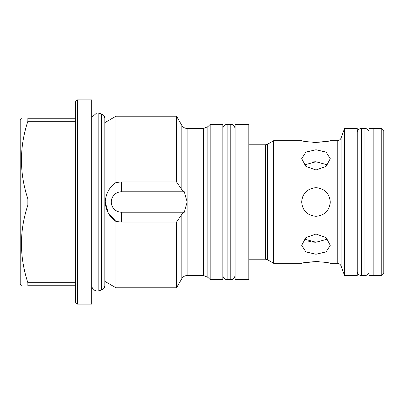 <?xml version="1.0" encoding="UTF-8"?>
<svg xmlns="http://www.w3.org/2000/svg" width="404" height="404" viewBox="0 0 404 404"><rect width="100%" height="100%" fill="white"/><g stroke="black" fill="none" stroke-linecap="round" stroke-linejoin="round"><path stroke-width="0.61" d="M357.247 271.352A4.186 4.186 0 0 0 361.434 275.538L364.903 275.538A4.186 4.186 0 0 0 369.094 271.347M357.247 132.648A4.186 4.186 0 0 1 361.434 128.462L364.903 128.462A4.186 4.186 0 0 1 369.094 132.648M373.18 128.487L369.094 128.442L369.094 275.518L373.18 275.518L373.18 128.487M381.76 128.462L383.8 130.507L383.8 273.493L381.76 275.538L381.76 128.462L373.18 128.462M248.167 202L248.167 124.376L235.093 124.376L235.093 279.624L248.167 279.624L248.167 202M248.167 124.376L248.98 125.195L248.98 278.805L248.167 279.624M301.682 263.282L273.624 263.282L273.624 140.718L267.499 144.258L267.499 259.742L265.453 259.196L265.453 144.804L248.98 144.804M315.984 142.41C307.293 141.839 302.525 141.279 301.682 140.718C302.525 141.279 307.293 141.839 315.984 142.41C324.664 141.839 329.432 141.279 330.28 140.718C329.447 141.274 324.68 141.839 315.984 142.41L313.196 142.344M302.818 140.976L304.04 141.223M315.994 142.41L327.79 141.254M327.987 141.213L329.199 140.961M315.984 169.973L305.868 166.408L301.682 158.666L305.879 152.111L315.984 149.753L326.089 152.111L330.28 158.666L326.099 166.408L315.984 169.973M318.781 187.976L316.145 187.703M315.928 187.703L313.196 187.976M304.237 193.844L302.783 196.506M301.97 199.167L301.682 202C302.525 193.314 307.293 188.547 315.979 187.703C324.659 188.537 329.432 193.299 330.28 202C329.432 210.691 324.67 215.453 315.989 216.297C307.293 215.453 302.525 210.691 301.682 202C302.525 210.691 307.293 215.458 315.984 216.297C324.67 215.458 329.437 210.691 330.28 202L330.119 204.151M304.323 239.082L315.984 242.238L313.181 242.107M310.489 241.708L308.03 241.047M318.771 261.656L315.984 261.59C324.67 262.161 329.437 262.721 330.28 263.282C329.437 262.721 324.67 262.161 315.984 261.59C307.298 262.161 302.53 262.721 301.682 263.282C302.52 262.726 307.282 262.161 315.984 261.59L304.172 262.746M303.98 262.787L302.763 263.039M315.984 254.247L305.873 251.889L301.682 245.334L305.868 237.592L315.984 234.027L326.099 237.592L330.28 245.334L326.089 251.889L315.984 254.247M313.226 161.888L315.984 161.762L304.323 164.918M313.171 216.019L318.887 215.999M326.089 212.115L327.932 209.853M344.546 128.462L357.247 128.462L357.247 275.538L344.546 275.538L344.546 128.462L341.067 138.032L341.067 265.968L340.759 265.312C340.976 265.559 339.885 263.433 337.224 263.282L337.224 140.718L330.28 140.718M77.396 304.136L75.351 302.091L75.351 101.909L77.396 99.864L77.396 304.136L91.693 304.136L91.693 99.864L77.396 99.864M210.171 279.624L222.836 279.624L222.836 124.376L210.171 124.376L210.171 279.624L207.878 277.331L207.878 126.669L210.171 124.376M75.351 205.065L27.866 205.065L27.866 198.935L75.351 198.935M21.382 285.749L20.2 283.709L20.2 120.291L21.382 118.251M75.351 121.316L27.866 121.316C19.326 147.086 19.326 172.957 27.866 198.935M27.866 121.316L27.866 118.251C19.331 118.251 19.331 118.251 27.866 118.251C19.331 118.251 19.331 118.251 27.866 118.251L75.351 118.251M207.878 277.331L203.545 275.538L203.545 202L204.04 203.717L204.04 200.283L203.545 202L203.545 128.462L187.153 128.462C184.84 128.386 183.073 127.366 181.845 125.397L176.538 116.206L115.978 116.206L115.978 182.537L121.518 181.916L176.538 181.916L176.538 116.206M108.297 213.11L105.247 202C105.772 193.642 109.348 187.158 115.978 182.537M107.03 193.41L107.378 192.632M203.545 275.538L187.153 275.538C184.84 275.614 183.073 276.634 181.845 278.603L176.538 287.794L176.538 222.084L181.845 214.287L184.3 212.211L187.153 202L184.33 191.91M184.3 212.211L121.518 212.211L121.518 222.084L176.538 222.084M121.518 222.084L115.978 221.463L108.328 213.166M176.538 287.794L115.978 287.794L115.978 221.463C109.373 216.877 105.792 210.388 105.247 202M176.538 181.916L181.845 189.713L184.3 191.789L121.518 191.789L121.518 181.916M75.351 285.749L27.866 285.749C19.331 285.749 19.331 285.749 27.866 285.749C19.331 285.749 19.331 285.749 27.866 285.749L27.866 282.684L75.351 282.684M27.866 205.065C19.326 230.836 19.326 256.707 27.866 282.684M121.518 212.211A10.211 10.211 0 0 1 111.302 202A10.211 10.211 0 0 1 121.518 191.789M301.98 199.116L301.682 202M327.644 164.918L315.984 161.762M315.984 242.238L327.644 239.082M329.149 263.024L327.927 262.777M104.818 285.562C104.681 287.865 103.515 289.385 101.328 290.112L101.328 113.888C103.515 114.615 104.681 116.135 104.818 118.438L104.818 285.562L104.818 281.351L115.978 287.794M101.328 290.112L98.172 290.961L98.172 113.039L96.839 112.862L91.738 117.352M235.093 275.331C234.391 279.361 232.128 279.523 230.8 279.624L230.8 124.376C232.128 124.477 234.391 124.639 235.093 128.669M230.8 279.624L227.124 279.624L227.124 124.376C224.518 124.629 223.089 126.063 222.836 128.669M361.434 128.462L361.434 275.538M364.903 128.462L364.903 275.538M115.978 116.206L104.899 122.604L104.899 281.396M187.153 275.538L187.153 128.462M181.845 278.603L181.845 214.287M181.845 189.713L181.845 125.397M98.172 290.961L96.839 291.138L93.258 289.688L91.738 286.648L91.693 287.385M101.328 113.888L98.172 113.039M230.8 124.376L227.124 124.376M222.836 275.331L222.836 275.331C223.089 277.937 224.518 279.371 227.124 279.624M301.682 140.718L273.624 140.718M207.878 126.669L203.545 128.462M341.067 265.968L344.546 275.538M341.067 138.032L340.759 138.688C340.976 138.441 339.885 140.567 337.224 140.718M337.224 263.282L330.28 263.282M267.499 259.742L273.624 263.282M267.499 144.258L265.453 144.804M265.453 259.196L248.98 259.196M381.76 275.538L373.18 275.538"/></g></svg>
